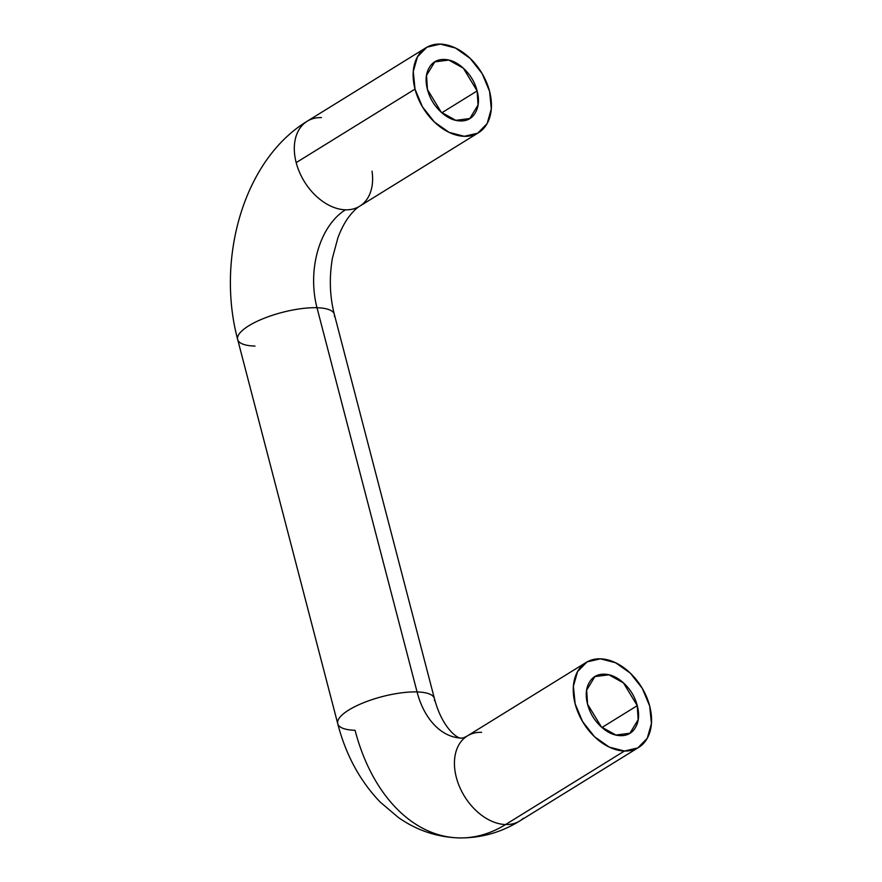 <?xml version="1.0" encoding="UTF-8"?>
<svg xmlns="http://www.w3.org/2000/svg" width="882" height="882" viewBox="0 0 882 882"><rect width="100%" height="100%" fill="white"/><g stroke="black" fill="none" stroke-linecap="round" stroke-linejoin="round"><path stroke-width="1.32" d="M316.991 307.73A49.943 14.994 -14.6 0 1 334.399 316.362A49.943 14.994 165.4 0 0 316.991 307.73L417.065 691.929A74.915 49.833 -88.3 0 0 460.613 738.025A74.915 49.833 91.7 0 1 417.065 691.929A49.943 14.994 -14.6 0 1 434.473 700.562A49.943 14.994 165.4 0 0 417.065 691.929A49.943 14.994 165.4 0 0 366.714 701.51A49.943 14.994 165.4 0 0 337.663 721.652A49.943 14.994 -14.6 0 1 366.714 701.51A49.943 14.994 -14.6 0 1 417.065 691.929L316.991 307.73A49.943 14.994 165.4 0 0 266.64 317.311A49.943 14.994 165.4 0 0 237.589 337.453A49.943 14.994 -14.6 0 1 266.64 317.311A49.943 14.994 -14.6 0 1 316.991 307.73A74.915 49.833 91.7 0 1 345.468 209.817A74.915 49.833 -88.3 0 0 316.991 307.73M372.039 171.185A49.943 34.144 -121.7 0 1 363.34 203.444A49.943 34.144 -121.7 0 1 345.468 209.817A49.943 34.144 -121.7 0 1 296.187 162.619L415.014 89.115A49.943 34.144 -121.7 0 1 428.597 46.349A49.943 34.144 -121.7 0 1 489.565 91.298L482.134 73.57L470.15 58.377L455.454 48.025L440.283 44.1L426.932 47.187L417.44 56.834L413.261 71.552L415.014 89.115L422.445 106.843L434.418 122.036L449.114 132.377L464.296 136.313L477.647 133.215L487.14 123.579L491.318 108.861L489.565 91.298A49.943 34.144 -121.7 0 1 475.971 134.064A49.943 34.144 -121.7 0 1 464.296 136.313A49.943 34.144 -121.7 0 1 415.014 89.115L296.187 162.619A49.943 34.144 -121.7 0 1 303.584 123.976A49.943 34.144 -121.7 0 1 321.456 117.604M456.678 837.823A174.801 116.292 -88.3 0 0 505.595 824.538A49.943 34.144 -121.7 0 1 461.043 790.04A49.943 34.144 -121.7 0 1 463.712 738.697A49.943 34.144 58.3 0 0 461.043 790.04A49.943 34.144 58.3 0 0 505.595 824.538L624.423 751.023A49.943 34.144 -121.7 0 1 579.86 716.526A49.943 34.144 -121.7 0 1 582.528 665.193A49.943 34.144 -121.7 0 1 600.399 658.821L615.581 662.746L630.277 673.098L642.25 688.291L649.681 706.019L651.445 723.571L647.256 738.3L637.774 747.936L624.423 751.023L609.242 747.098L594.545 736.757L582.572 721.553L575.141 703.836L573.377 686.273L577.567 671.555L587.048 661.908L600.399 658.821A49.943 34.144 -121.7 0 1 644.951 693.318A49.943 34.144 -121.7 0 1 642.294 744.651A49.943 34.144 -121.7 0 1 624.423 751.023L505.595 824.538A49.943 34.144 58.3 0 0 523.467 818.165A49.943 34.144 -121.7 0 1 505.595 824.538A174.801 116.292 91.7 0 1 456.678 837.823A174.801 116.292 91.7 0 1 355.071 730.285A49.943 14.994 -14.6 0 1 337.663 721.652M441.849 112.764L477.14 90.934L478.033 105.013L469.808 118.519L455.796 120.338L441.254 112.246L427.439 89.479C425.223 80.99 425.763 73.812 429.06 67.958C432.345 62.093 437.417 59.27 444.285 59.469C451.143 59.667 457.78 62.843 464.197 68.983C470.613 75.124 474.924 82.445 477.14 90.934C479.345 99.423 478.805 106.59 475.519 112.455C472.234 118.309 467.151 121.143 460.294 120.944C453.436 120.735 446.799 117.571 440.383 111.419C433.966 105.278 429.644 97.968 427.439 89.479L426.546 75.4L434.771 61.883L448.784 60.075L463.326 68.168L477.14 90.934L441.849 112.764M601.965 727.485L637.256 705.655L638.149 719.734L629.924 733.24L615.923 735.048L601.381 726.955L587.566 704.2C589.771 712.678 594.082 719.999 600.499 726.14C606.915 732.281 613.552 735.456 620.421 735.654C627.278 735.864 632.35 733.03 635.646 727.176C638.932 721.311 639.472 714.144 637.256 705.655C635.051 697.166 630.74 689.845 624.324 683.704C617.907 677.563 611.27 674.388 604.402 674.19C597.544 673.991 592.472 676.814 589.176 682.679C585.891 688.533 585.35 695.711 587.566 704.2L586.662 690.11L594.898 676.604L608.9 674.796L623.442 682.889L637.256 705.655L601.965 727.485M309.78 119.853A49.943 34.144 58.3 0 0 296.187 162.619A49.943 34.144 58.3 0 0 345.468 209.817A49.943 34.144 58.3 0 0 357.155 207.568M463.712 738.697A49.943 34.144 -121.7 0 1 481.583 732.325M254.997 346.086A49.943 14.994 -14.6 0 1 237.589 337.453M586.133 662.448L467.317 735.952C464.064 737.694 462.091 738.388 461.374 738.058C458.574 739.447 442.312 728.885 434.407 698.522L334.322 314.323C329.736 296.319 329.107 277.554 332.448 258.018L337.938 237.677C341.113 229.298 344.708 222.429 348.71 217.038C353.032 211.471 356.703 207.854 359.735 206.179L478.562 132.675M638.689 747.396L519.862 820.899C500.899 832.652 480.425 838.319 458.442 837.9C436.645 837.04 416.657 830.282 398.51 817.603L380.241 802.124C359.944 780.956 345.777 754.805 337.74 723.692L237.666 339.493C216.112 259.088 243.322 160.006 307.19 121.231L426.017 47.727M594.898 676.604L593.476 677.486M434.771 61.883L433.349 62.765"/></g></svg>
